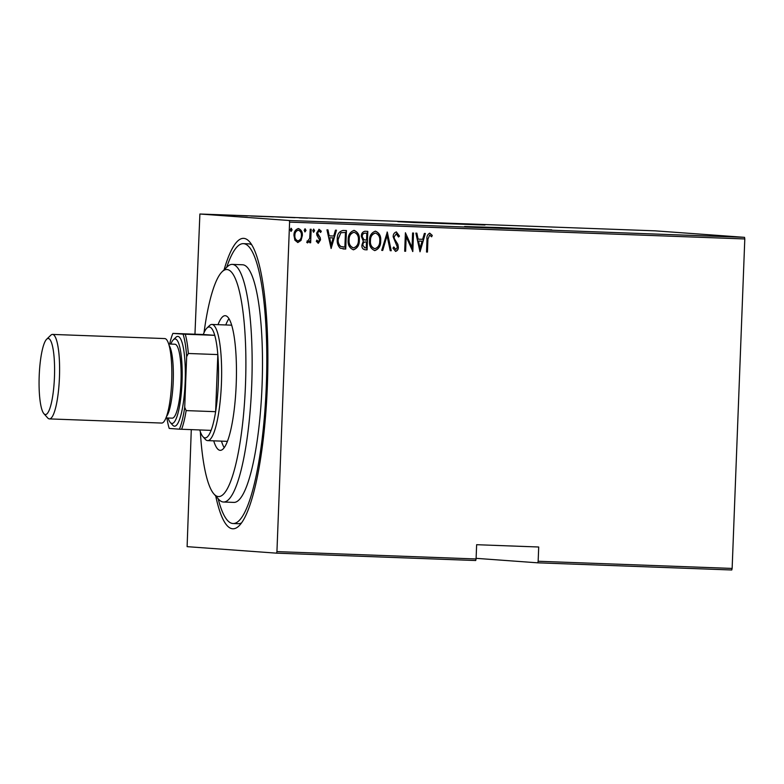 <?xml version="1.0" encoding="UTF-8"?>
<svg xmlns="http://www.w3.org/2000/svg" width="784" height="784" viewBox="0 0 784 784"><rect width="100%" height="100%" fill="white"/><g stroke="black" fill="none" stroke-linecap="round" stroke-linejoin="round"><path stroke-width="1.18" d="M224.097 269.814A145.314 29.204 92.1 0 1 249.469 241.678A145.314 29.204 92.1 0 1 267.364 385.708A145.314 29.204 92.1 0 1 238.953 525.937A145.314 29.204 92.1 0 1 215.737 495.998M251.831 244.922A140.032 28.136 -87.9 0 0 248.567 243.844L243.403 243.648A140.032 28.136 -87.9 0 0 226.684 267.315M499.447 227.566L464.628 226.527L480.641 227.38L551.75 229.869L499.447 227.566M432.68 222.705L397.86 221.666L413.883 222.519L484.982 225.018L432.68 222.705M744.545 237.346L655.101 230.839L199.891 214.012L289.335 220.51L744.545 237.346L744.8 238.953L289.59 222.117L276.938 551.603L476.084 558.963L475.712 560.521L276.556 553.161L187.111 546.654L191.286 429.642M222.979 214.904L225.694 215.1L222.979 214.943M229.291 215.169L234.779 215.414L229.153 215.149M233.113 215.384L233.867 215.384M251.252 216.021L261.974 216.482L250.87 215.982M274.41 216.845L283.328 217.276L274.224 216.825M299.116 217.727L307.465 218.168L299.116 217.834M324.419 218.658L317.226 218.393L324.419 218.658M340.246 219.285L339.688 219.236M341.765 219.314L341.207 219.353M336.248 219.226L327.663 218.775L336.248 219.226M294.686 217.668L283.563 217.217L295.039 217.658M273.332 216.884L262.209 216.423L273.685 216.874M247.352 215.943L238.767 215.492L247.352 215.943M226.723 215.061L226.106 215.041M224.871 214.983L225.488 215.002M218.138 214.747L217.521 214.728M216.286 214.669L216.903 214.698M204.212 214.228L203.595 214.208M202.35 214.15L202.978 214.169M731.766 569.988L537.785 562.824L538.157 561.256L732.138 568.429L731.766 569.988M476.113 558.335L537.785 562.824M194.961 334.19L199.891 214.012M476.084 558.963L476.633 544.704L538.706 547.007L538.157 561.256M744.8 238.953L732.138 568.429M301.027 240.414L297.871 242.53L294.882 240.198L293.961 235.347C293.902 231.799 295.392 229.536 298.41 228.556C301.35 229.751 302.653 232.113 302.32 235.661L301.027 240.414L297.655 242.521M311.17 229.261L310.65 242.766L309.719 242.736L309.798 240.747L307.612 242.893L306.711 242.393L309.69 238.395L310.239 229.232L311.17 229.261M318.314 243.285L316.285 241.286L316.981 240.159L318.402 241.629L319.598 239.855L316.893 235.239L316.599 233.132L319.098 229.32L321.322 231.231L320.636 232.456L319.059 230.976L317.53 233.093L320.235 237.728L320.529 239.826L318.314 243.285M346.234 230.555L345.528 249.028L340.178 248.175C337.855 245.755 336.885 242.775 337.287 239.247C337.032 234.367 338.972 231.437 343.118 230.447L346.45 230.565L345.734 249.047L342.98 248.93M367.588 231.349L366.883 249.822L365.06 249.763C362.718 249.283 361.669 247.715 361.934 245.059L363.276 241.168L361.336 236.366C361.287 233.573 362.492 231.868 364.932 231.251L367.804 231.358L367.088 249.841L364.893 249.753M387.296 232.074L391.236 250.733L390.216 250.694L387.051 235.631L382.729 250.419L381.72 250.38L387.296 232.074M412.6 233.015L413.531 233.044L412.815 251.527L406.181 236.69L405.622 251.262L404.691 251.223L405.406 232.75L412.041 247.548L412.6 233.015M427.917 239.777L427.447 252.066L426.516 252.036L426.996 239.551C426.565 236.513 427.486 234.387 429.75 233.171L432.268 235.406L431.651 236.797L429.603 235.063L427.701 239.757L427.447 252.066M420.018 251.791L415.853 233.132L416.863 233.171L418.117 239.149L422.645 239.316L424.36 233.446L425.369 233.485L420.018 251.791L425.153 233.475M396.39 231.937L399.468 236.102L398.527 237.003L396.302 233.838L394.087 236.886L394.401 238.718L397.86 244.314L398.341 247.146C398.399 249.341 397.488 250.753 395.616 251.37L392.96 248.136L393.872 247.029L395.802 249.479L397.41 247.195L393.156 236.827C393.137 234.289 394.215 232.652 396.39 231.937L396.42 231.946M380.681 241.002C380.808 245.862 378.848 249.057 374.801 250.596C370.783 248.871 369.029 245.568 369.538 240.678C369.411 235.817 371.391 232.652 375.458 231.162C379.427 232.907 381.161 236.18 380.681 241.002L380.465 240.992C380.603 245.843 378.643 249.038 374.595 250.586M359.327 240.218C359.454 245.069 357.494 248.263 353.447 249.812C349.429 248.077 347.675 244.775 348.184 239.894C348.057 235.033 350.036 231.858 354.103 230.378C358.072 232.113 359.807 235.396 359.327 240.218L359.111 240.198C359.248 245.059 357.288 248.254 353.241 249.792M331.113 248.508L326.948 229.849L327.967 229.888L329.221 235.866L333.739 236.033L335.454 230.163L336.463 230.202L331.113 248.508L336.258 230.192M314.6 230.692L313.61 232.201L312.738 230.623L313.727 229.124L314.6 230.692L313.394 232.182M306.015 230.378L305.025 231.878L304.153 230.31L305.143 228.801L306.015 230.378L304.809 231.868M292.079 229.859L291.099 231.368L290.227 229.79L291.217 228.291L292.079 229.859L290.884 231.349M276.556 553.161L276.938 551.603M289.59 222.117L289.335 220.51M218.128 498.683A140.032 28.136 -87.9 0 0 233.054 523.516L238.228 523.712A140.032 28.136 -87.9 0 0 241.55 522.869M427.231 252.056L426.516 252.027M429.544 233.162L432.268 235.406M432.053 235.386L431.504 236.621M427.701 239.757L429.603 235.063M416.647 233.162L418.117 239.149M422.096 241.198L418.313 241.051L420.038 248.224L422.096 241.198L418.529 241.06L420.038 248.224M413.315 233.044L412.609 251.488M405.622 251.262L406.181 236.69M405.416 251.243L404.691 251.223M405.406 232.75L412.041 247.548M396.175 231.927L399.468 236.102M399.252 236.082L398.468 236.827M394.087 236.886L396.302 233.838M393.882 236.876L394.401 238.718M394.185 238.699L397.86 244.314M397.645 244.294L398.341 247.146M398.135 247.136C398.184 249.332 397.272 250.733 395.401 251.35M393.666 247.019L395.802 249.479M387.09 232.074L391.236 250.733M391.02 250.713L390.216 250.684M382.729 250.419L387.051 235.631M382.514 250.4L381.72 250.37M375.252 231.153C379.211 232.887 380.955 236.17 380.465 240.992M375.428 233.064L375.222 233.044C371.812 234.161 370.166 236.719 370.254 240.708C369.881 244.637 371.332 247.303 374.615 248.685L374.83 248.704C378.192 247.519 379.838 244.941 379.75 240.982C380.122 237.062 378.682 234.426 375.428 233.064C372.028 234.181 370.371 236.729 370.469 240.717C370.087 244.657 371.547 247.313 374.83 248.704M363.756 239.757L366.54 240.09L366.804 233.22L365.217 233.152C363.198 233.162 362.139 234.24 362.051 236.386L363.756 239.757L365.707 240.051M365.912 240.071L365.334 240.031M362.649 245.049L364.962 247.862L366.236 247.911L366.461 241.982L365.618 241.942C363.698 241.962 362.708 242.991 362.649 245.049L364.756 247.842M365.618 241.942L365.834 241.962C363.903 241.972 362.914 243.011 362.865 245.059M366.461 241.982L365.834 241.962M362.051 236.386L363.972 239.777M365.217 233.152L365.422 233.171C363.404 233.181 362.355 234.259 362.267 236.405M366.804 233.22L365.422 233.171M353.898 230.359C357.857 232.093 359.591 235.376 359.111 240.198M354.074 232.27L353.858 232.26C350.458 233.377 348.811 235.925 348.9 239.914C348.527 243.853 349.978 246.509 353.261 247.891L353.476 247.911C356.838 246.725 358.484 244.147 358.396 240.188C358.768 236.278 357.328 233.632 354.074 232.27C350.673 233.387 349.017 235.945 349.105 239.933C348.733 243.863 350.193 246.529 353.476 247.911M340.589 246.431L344.882 247.117L345.45 232.427L340.864 232.721L338.002 239.267C337.669 242.197 338.531 244.588 340.589 246.431L343.911 247.078M344.117 247.087L343.382 247.048M338.002 239.267L338.208 239.287C337.875 242.217 338.737 244.598 340.805 246.45M340.864 232.721L338.208 239.287M345.45 232.427L341.079 232.74M327.751 229.879L329.221 235.866M333.19 237.905L329.407 237.758L331.132 244.941L333.19 237.905L329.623 237.777L331.132 244.941M316.765 240.139L318.402 241.629M318.882 229.3L321.322 231.231M321.107 231.221L320.529 232.25M317.53 233.093L319.059 230.976M317.314 233.083L317.755 234.396M317.54 234.377L318.921 235.837M318.706 235.817L320.235 237.728M320.029 237.709L320.529 239.826M320.313 239.806L318.098 243.275M313.522 229.104L314.384 230.682M310.954 229.251L310.65 242.766M310.435 242.756L309.719 242.726M307.397 242.873L309.798 240.747M307.083 240.962L307.838 241.237M304.927 228.791L305.799 230.359M298.194 228.536C301.134 229.732 302.438 232.103 302.105 235.641L302.32 235.661M302.105 235.641L300.821 240.394M298.341 230.212L298.136 230.192C295.793 230.917 294.647 232.642 294.686 235.357C294.441 238.081 295.46 239.914 297.724 240.855L297.94 240.874C300.272 240.1 301.428 238.346 301.389 235.612C301.634 232.907 300.625 231.104 298.341 230.212C296.009 230.937 294.853 232.652 294.892 235.376C294.657 238.091 295.666 239.924 297.94 240.874M291.001 228.271L291.873 229.849M332.21 219.001L335.777 219.138L332.21 219.02M284.494 217.246L293.765 217.589L284.21 217.256M280.75 217.158L277.997 217.041L280.75 217.158M279.829 217.07L275.331 216.884L279.829 217.07M260.67 216.423L252.183 216.051L260.67 216.423M243.314 215.718L246.882 215.845L243.314 215.727M208.309 214.414L214.816 214.649L208.132 214.424M200.341 431.768A113.611 22.834 -87.9 0 0 213.914 493.959A113.611 22.834 -87.9 0 0 245.49 384.67A113.611 22.834 -87.9 0 0 222.137 271.725A113.611 22.834 -87.9 0 0 204.007 332.73M222.137 271.725L227.282 266.736A118.894 23.892 92.1 0 1 232.27 264.394A118.894 23.892 92.1 0 1 251.723 384.934A118.894 23.892 92.1 0 1 223.489 502.015A118.894 23.892 92.1 0 1 218.677 499.31L213.914 493.959M221.48 441.127A67.375 13.544 -87.9 0 0 224.204 447.654M218.011 324.674A67.375 13.544 92.1 0 1 225.194 315.687A67.375 13.544 92.1 0 1 236.219 383.993A67.375 13.544 92.1 0 1 220.216 450.339A67.375 13.544 92.1 0 1 213.718 440.843M233.054 523.516A140.032 28.136 -87.9 0 0 266.305 385.63A140.032 28.136 -87.9 0 0 243.403 243.648M223.489 502.015L233.828 502.397A118.894 23.892 -87.9 0 0 262.072 385.316A118.894 23.892 -87.9 0 0 242.619 264.776L232.27 264.394M228.967 318.657A67.375 13.544 -87.9 0 0 225.772 324.958M199.753 429.955A55.488 11.152 -87.9 0 0 202.899 436.619A55.488 11.152 -87.9 0 0 211.092 430.377A55.488 11.152 -87.9 0 0 215.629 411.688A55.488 11.152 -87.9 0 0 218.315 383.249A55.488 11.152 -87.9 0 0 217.825 354.574A55.488 11.152 -87.9 0 0 214.747 335.336A55.488 11.152 -87.9 0 0 206.907 328.084A55.488 11.152 -87.9 0 0 203.281 334.503L172.892 333.396A53.9 10.829 -87.9 0 0 169.648 344.039M206.907 328.084L209.485 325.595A58.124 11.682 92.1 0 1 211.925 324.449A58.124 11.682 92.1 0 1 221.431 383.376A58.124 11.682 92.1 0 1 207.623 440.618A58.124 11.682 92.1 0 1 205.281 439.295L202.899 436.619M211.092 430.377L179.409 429.181A53.9 10.829 -87.9 0 0 184.71 407.327L186.141 410.6L215.629 411.688L217.825 354.574L188.336 353.486L186.661 356.642A53.9 10.829 -87.9 0 0 183.064 334.141L172.892 333.396M183.064 334.141L214.747 335.336L203.281 334.503M184.71 407.327L186.661 356.642M166.914 417.96A53.9 10.829 -87.9 0 0 169.236 428.436L179.409 429.181M186.141 410.6A55.488 11.152 92.1 0 1 181.604 429.289M185.259 334.239A55.488 11.152 92.1 0 1 188.336 353.486M54.459 377.065A38.044 7.644 -87.9 0 0 46.638 339.237A38.044 7.644 -87.9 0 0 39.2 375.957A38.044 7.644 -87.9 0 0 43.884 413.658A38.044 7.644 -87.9 0 0 54.459 377.065M46.638 339.237L50.754 335.248A42.277 8.497 92.1 0 1 52.528 334.415A42.277 8.497 92.1 0 1 59.447 377.28A42.277 8.497 92.1 0 1 49.402 418.901A42.277 8.497 92.1 0 1 47.697 417.941L43.884 413.658M168.09 418.009A42.277 8.497 -87.9 0 0 170.295 422.478A42.277 8.497 -87.9 0 0 182.045 381.808A42.277 8.497 -87.9 0 0 173.352 339.786A42.277 8.497 -87.9 0 0 170.824 344.078M173.352 339.786L175.92 337.287A44.913 9.026 92.1 0 1 185.161 381.945A44.913 9.026 92.1 0 1 172.676 425.153L170.295 422.478M168.697 344L174.93 344.225A36.985 7.428 92.1 0 1 180.986 381.73A36.985 7.428 92.1 0 1 172.196 418.156L165.963 417.931M52.528 334.415L164.777 338.57A42.277 8.497 92.1 0 1 171.696 381.426A42.277 8.497 92.1 0 1 161.661 423.056L49.402 418.901M169.099 345.342A36.985 7.428 92.1 0 1 173.225 381.445A36.985 7.428 92.1 0 1 166.463 416.618M211.925 324.449L231.692 325.174M207.623 440.618L227.399 441.353"/></g></svg>
